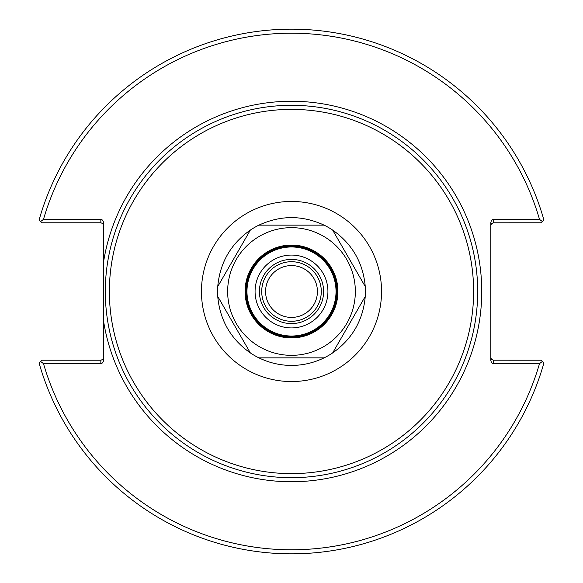 <?xml version="1.0" encoding="UTF-8"?>
<svg xmlns="http://www.w3.org/2000/svg" width="583" height="583" viewBox="0 0 583 583"><rect width="100%" height="100%" fill="white"/><g stroke="black" fill="none" stroke-linecap="round" stroke-linejoin="round"><path stroke-width="0.87" d="M103.555 225.49L102.761 223.573L100.844 222.779L41.692 222.779L40.533 221.62L43.477 219.397L100.844 219.397A3.833 2.711 -90 0 1 103.555 223.223L103.555 359.777A3.833 2.711 90 0 1 100.844 363.603L43.477 363.603L40.533 361.38L41.692 360.221L100.844 360.221L100.844 363.603M291.5 477.681A186.181 186.181 0 0 0 452.743 198.409A186.181 186.181 0 0 0 130.257 198.409A186.181 186.181 0 0 0 291.5 477.681A186.181 186.181 0 0 0 452.743 198.409A186.181 186.181 0 0 0 130.257 198.409A186.181 186.181 0 0 0 291.5 477.681M317.429 291.5A25.929 25.929 0 0 1 278.536 313.953A25.929 25.929 0 0 1 278.536 269.047A25.929 25.929 0 0 1 317.429 291.5M291.5 321.291A29.791 29.791 0 0 1 265.702 276.604A29.791 29.791 0 0 1 317.298 276.604A29.791 29.791 0 0 1 291.5 321.291A29.791 29.791 0 0 1 265.702 276.604A29.791 29.791 0 0 1 317.298 276.604A29.791 29.791 0 0 1 291.5 321.291M490.82 225.49L491.411 223.799L493.225 222.801L541.308 222.779L542.467 221.62L539.523 219.397L493.524 219.397A3.833 2.711 -90 0 0 490.82 223.223L490.82 359.777A3.833 2.711 90 0 0 493.524 363.603L539.523 363.603L542.467 361.38L541.308 360.221L493.225 360.199L491.411 359.201L490.82 357.51M542.467 361.38L543.954 362.866A262.35 262.35 0 0 1 39.046 362.866L40.533 361.38M103.555 357.51L102.761 359.427L100.844 360.221M40.533 221.62L39.046 220.134A262.35 262.35 0 0 1 543.954 220.134L542.467 221.62M43.477 219.397A258.291 258.291 0 0 1 539.523 219.397M539.523 363.603A258.291 258.291 0 0 1 43.477 363.603M291.5 336.843A45.343 45.343 0 0 0 336.843 291.5A45.343 45.343 0 0 0 291.5 246.157A45.343 45.343 0 0 0 246.157 291.5A45.343 45.343 0 0 0 291.5 336.843M291.5 323.594A32.094 32.094 0 0 1 263.705 275.453A32.094 32.094 0 0 1 319.295 275.453A32.094 32.094 0 0 1 291.5 323.594M291.5 327.923A36.423 36.423 0 0 1 259.952 273.289A36.423 36.423 0 0 1 323.048 273.289A36.423 36.423 0 0 1 291.5 327.923M291.5 336.027A44.527 44.527 0 0 1 252.935 269.237A44.527 44.527 0 0 1 330.065 269.237A44.527 44.527 0 0 1 291.5 336.027M291.5 355.346A63.846 63.846 0 0 1 236.21 259.573A63.846 63.846 0 0 1 346.79 259.573A63.846 63.846 0 0 1 291.5 355.346M291.5 337.921A46.421 46.421 0 0 1 251.295 268.289A46.421 46.421 0 0 1 331.705 268.289A46.421 46.421 0 0 1 291.5 337.921M291.5 337.112A45.612 45.612 0 0 1 245.888 291.5A45.612 45.612 0 0 1 291.5 245.888A45.612 45.612 0 0 1 337.112 291.5A45.612 45.612 0 0 1 291.5 337.112M258.888 357.853L324.112 357.853L258.888 357.853A73.932 73.932 0 0 1 250.347 352.919L217.736 296.426A73.932 73.932 0 0 1 217.736 286.574L250.347 230.081A73.932 73.932 0 0 1 258.888 225.147L324.112 225.147A73.932 73.932 0 0 1 332.653 230.081L365.264 286.574A73.932 73.932 0 0 1 365.264 296.426L332.653 352.919A73.932 73.932 0 0 1 324.112 357.853C313.822 362.859 302.949 365.388 291.5 365.432C280.051 365.388 269.178 362.859 258.888 357.853M332.653 352.919L365.264 296.426C363.092 320.278 352.219 339.109 332.653 352.919M365.264 286.574L332.653 230.081C352.219 243.891 363.092 262.722 365.264 286.574M324.112 225.147L258.888 225.147C280.627 215.112 302.373 215.112 324.112 225.147M250.347 230.081L217.736 286.574C219.908 262.722 230.781 243.891 250.347 230.081M217.736 296.426L250.347 352.919C230.781 339.109 219.908 320.278 217.736 296.426M103.555 321.007A190.247 190.247 0 0 0 395.041 451.104A190.247 190.247 0 0 0 395.041 131.896A190.247 190.247 0 0 0 103.555 261.993M291.5 473.622A182.122 182.122 0 0 1 133.777 200.443A182.122 182.122 0 0 1 449.223 200.443A182.122 182.122 0 0 1 291.5 473.622M291.5 381.544A90.044 90.044 0 0 0 369.484 246.478A90.044 90.044 0 0 0 213.516 246.478A90.044 90.044 0 0 0 291.5 381.544M493.524 222.779L493.524 219.397M100.844 219.397L100.844 222.779M493.524 363.603L493.524 360.221"/></g></svg>
